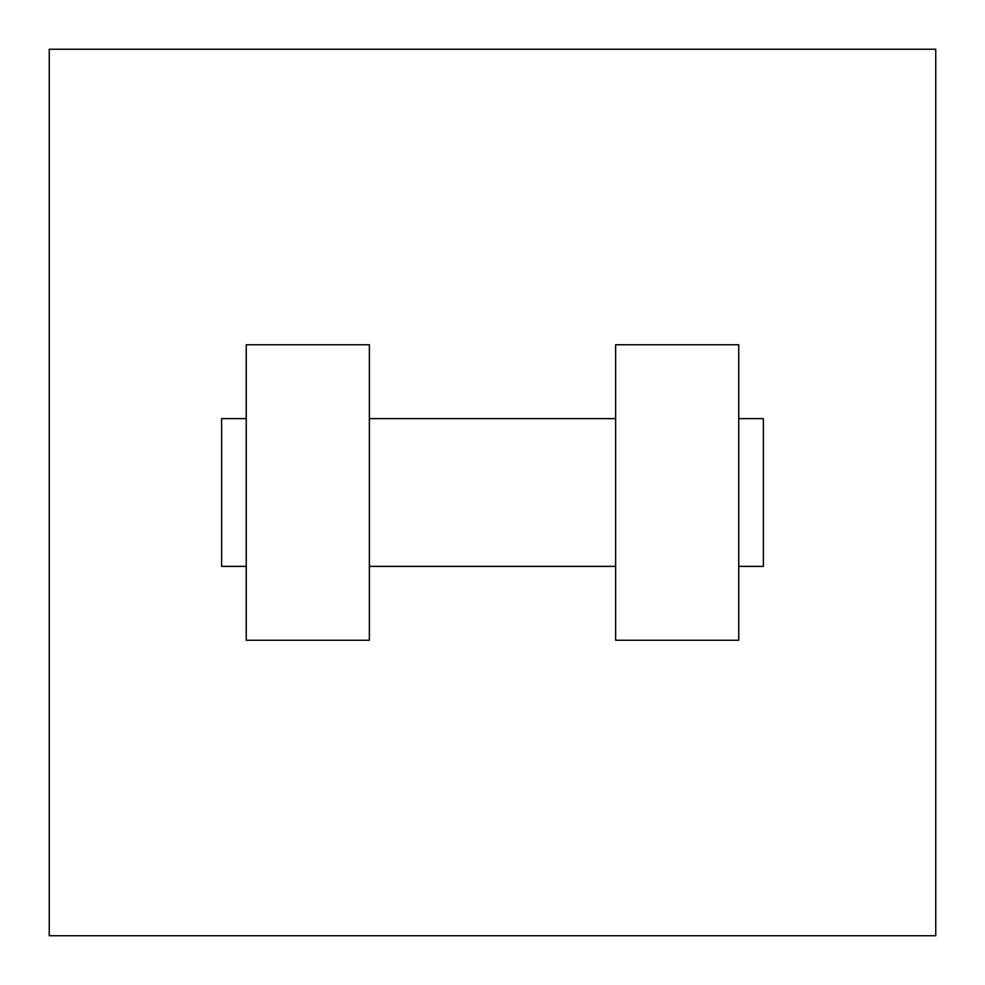 <?xml version="1.0" encoding="UTF-8"?>
<svg xmlns="http://www.w3.org/2000/svg" width="985" height="985" viewBox="0 0 985 985"><rect width="100%" height="100%" fill="white"/><g stroke="black" fill="none" stroke-linecap="round" stroke-linejoin="round"><path stroke-width="1.48" d="M935.75 49.25L935.75 935.75L49.25 935.75L49.25 49.25L935.75 49.25M615.625 344.75L615.625 640.25L738.75 640.25L738.75 344.75L615.625 344.75M369.375 640.25L369.375 344.75L246.25 344.75L246.25 640.25L369.375 640.25M738.75 566.375L763.375 566.375L763.375 418.625L738.75 418.625M246.25 418.625L221.625 418.625L221.625 566.375L246.25 566.375M615.625 418.625L369.375 418.625M615.625 566.375L369.375 566.375"/></g></svg>
